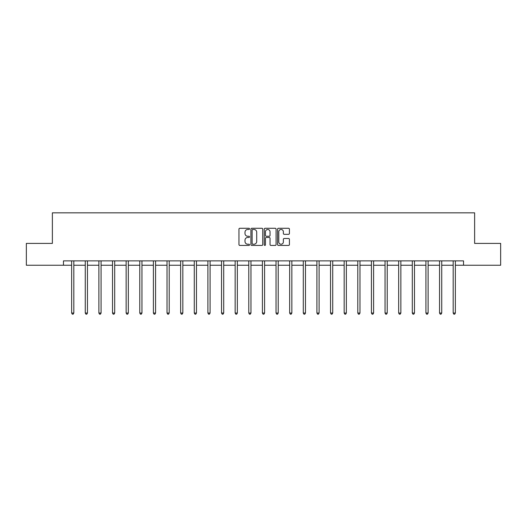 <?xml version="1.0" encoding="UTF-8"?>
<svg xmlns="http://www.w3.org/2000/svg" width="527" height="527" viewBox="0 0 527 527"><rect width="100%" height="100%" fill="white"/><g stroke="black" fill="none" stroke-linecap="round" stroke-linejoin="round"><path stroke-width="0.79" d="M249.528 228.876A0.599 0.599 0 0 0 248.922 228.277L239.818 228.277A0.856 0.856 0 0 0 238.955 229.133L238.955 244.568A0.856 0.856 0 0 0 239.818 245.424L248.922 245.424A0.599 0.599 0 0 0 249.528 244.824A0.599 0.599 0 0 0 248.922 244.225L247.743 244.225A2.74 2.74 0 0 1 245.002 241.478L245.002 240.193A2.74 2.74 0 0 1 247.743 237.453L248.922 237.453A0.599 0.599 0 0 0 249.528 236.847A0.599 0.599 0 0 0 248.922 236.248L247.743 236.248A2.74 2.74 0 0 1 245.002 233.507L245.002 232.223A2.74 2.74 0 0 1 247.743 229.476L248.922 229.476A0.599 0.599 0 0 0 249.528 228.876M288.559 234.324A0.856 0.856 0 0 0 289.415 233.461L289.415 229.133A0.856 0.856 0 0 0 288.559 228.277L278.44 228.277A0.856 0.856 0 0 0 277.584 229.133L277.584 244.568A0.856 0.856 0 0 0 278.44 245.424L288.559 245.424A0.856 0.856 0 0 0 289.415 244.568L289.415 239.337A0.856 0.856 0 0 0 288.559 238.481L284.224 238.481A0.856 0.856 0 0 0 283.368 239.337L283.368 241.933A2.292 2.292 0 0 1 281.075 244.225A2.292 2.292 0 0 1 278.783 241.933L278.783 231.768A2.292 2.292 0 0 1 281.075 229.476A2.292 2.292 0 0 1 283.368 231.768L283.368 233.461A0.856 0.856 0 0 0 284.224 234.324L288.559 234.324M63.471 265.239L26.35 265.239L26.35 243.402L52.377 243.402L52.377 212.829L474.623 212.829L474.623 243.402L500.65 243.402L500.65 265.239L463.529 265.239L463.529 260.872L63.471 260.872L63.471 265.239L71.639 265.239M262.749 229.133A0.856 0.856 0 0 0 261.893 228.277L251.774 228.277A0.856 0.856 0 0 0 250.918 229.133L250.918 244.568A0.856 0.856 0 0 0 251.774 245.424L261.893 245.424A0.856 0.856 0 0 0 262.749 244.568L262.749 229.133M265.107 228.277L275.226 228.277A0.856 0.856 0 0 1 276.082 229.133L276.082 244.568A0.856 0.856 0 0 1 275.226 245.424L270.898 245.424A0.856 0.856 0 0 1 270.035 244.568L270.035 238.309A0.856 0.856 0 0 0 269.178 237.453L266.306 237.453A0.856 0.856 0 0 0 265.45 238.309L265.45 244.824A0.599 0.599 0 0 1 264.85 245.424A0.599 0.599 0 0 1 264.251 244.824L264.251 229.133A0.856 0.856 0 0 1 265.107 228.277M73.826 265.239L85.269 265.239M87.449 265.239L98.892 265.239M101.079 265.239L112.521 265.239M114.702 265.239L126.144 265.239M128.331 265.239L139.774 265.239M141.954 265.239L153.397 265.239M155.584 265.239L167.026 265.239M169.207 265.239L180.649 265.239M182.836 265.239L194.279 265.239M196.459 265.239L207.901 265.239M210.089 265.239L221.531 265.239M223.712 265.239L235.154 265.239M237.341 265.239L248.784 265.239M250.964 265.239L262.406 265.239M264.594 265.239L276.036 265.239M278.216 265.239L289.659 265.239M291.846 265.239L303.288 265.239M305.469 265.239L316.911 265.239M319.098 265.239L330.541 265.239M332.721 265.239L344.164 265.239M346.351 265.239L357.793 265.239M359.974 265.239L371.416 265.239M373.603 265.239L385.046 265.239M387.226 265.239L398.669 265.239M400.856 265.239L412.298 265.239M414.479 265.239L425.921 265.239M428.108 265.239L439.551 265.239M441.731 265.239L453.174 265.239M455.361 265.239L463.529 265.239M252.716 229.476A0.599 0.599 0 0 0 252.117 230.075L252.117 243.626A0.599 0.599 0 0 0 252.716 244.225L253.961 244.225A2.74 2.74 0 0 0 256.708 241.478L256.708 232.223A2.74 2.74 0 0 0 253.961 229.476L252.716 229.476M270.035 231.814A2.292 2.292 0 0 0 267.742 229.522A2.292 2.292 0 0 0 265.45 231.814L265.45 235.391A0.856 0.856 0 0 0 266.306 236.248L269.178 236.248A0.856 0.856 0 0 0 270.035 235.391L270.035 231.814M73.938 260.872L73.885 260.997A0.876 0.876 0 0 0 73.826 261.326L73.826 313.038L71.639 313.038L71.639 261.326A0.876 0.876 0 0 0 71.58 260.997L71.527 260.872M73.826 313.038L73.167 314.171L72.298 314.171L71.639 313.038M87.568 260.872L87.515 260.997A0.876 0.876 0 0 0 87.449 261.326L87.449 313.038L85.269 313.038L85.269 261.326A0.876 0.876 0 0 0 85.203 260.997L85.15 260.872M87.449 313.038L86.797 314.171L85.921 314.171L85.269 313.038M101.191 260.872L101.138 260.997A0.876 0.876 0 0 0 101.079 261.326L101.079 313.038L98.892 313.038L98.892 261.326A0.876 0.876 0 0 0 98.832 260.997L98.78 260.872M101.079 313.038L100.42 314.171L99.55 314.171L98.892 313.038M114.82 260.872L114.767 260.997A0.876 0.876 0 0 0 114.702 261.326L114.702 313.038L112.521 313.038L112.521 261.326A0.876 0.876 0 0 0 112.455 260.997L112.403 260.872M114.702 313.038L114.049 314.171L113.173 314.171L112.521 313.038M128.443 260.872L128.39 260.997A0.876 0.876 0 0 0 128.331 261.326L128.331 313.038L126.144 313.038L126.144 261.326A0.876 0.876 0 0 0 126.085 260.997L126.032 260.872M128.331 313.038L127.672 314.171L126.803 314.171L126.144 313.038M142.073 260.872L142.02 260.997A0.876 0.876 0 0 0 141.954 261.326L141.954 313.038L139.774 313.038L139.774 261.326A0.876 0.876 0 0 0 139.708 260.997L139.655 260.872M141.954 313.038L141.302 314.171L140.426 314.171L139.774 313.038M155.696 260.872L155.643 260.997A0.876 0.876 0 0 0 155.584 261.326L155.584 313.038L153.397 313.038L153.397 261.326A0.876 0.876 0 0 0 153.337 260.997L153.285 260.872M155.584 313.038L154.925 314.171L154.055 314.171L153.397 313.038M169.325 260.872L169.272 260.997A0.876 0.876 0 0 0 169.207 261.326L169.207 313.038L167.026 313.038L167.026 261.326A0.876 0.876 0 0 0 166.96 260.997L166.907 260.872M169.207 313.038L168.554 314.171L167.678 314.171L167.026 313.038M182.948 260.872L182.895 260.997A0.876 0.876 0 0 0 182.836 261.326L182.836 313.038L180.649 313.038L180.649 261.326A0.876 0.876 0 0 0 180.59 260.997L180.537 260.872M182.836 313.038L182.177 314.171L181.308 314.171L180.649 313.038M196.578 260.872L196.525 260.997A0.876 0.876 0 0 0 196.459 261.326L196.459 313.038L194.279 313.038L194.279 261.326A0.876 0.876 0 0 0 194.213 260.997L194.16 260.872M196.459 313.038L195.807 314.171L194.931 314.171L194.279 313.038M210.201 260.872L210.148 260.997A0.876 0.876 0 0 0 210.089 261.326L210.089 313.038L207.901 313.038L207.901 261.326A0.876 0.876 0 0 0 207.842 260.997L207.79 260.872M210.089 313.038L209.43 314.171L208.56 314.171L207.901 313.038M223.83 260.872L223.777 260.997A0.876 0.876 0 0 0 223.712 261.326L223.712 313.038L221.531 313.038L221.531 261.326A0.876 0.876 0 0 0 221.465 260.997L221.412 260.872M223.712 313.038L223.059 314.171L222.183 314.171L221.531 313.038M237.453 260.872L237.4 260.997A0.876 0.876 0 0 0 237.341 261.326L237.341 313.038L235.154 313.038L235.154 261.326A0.876 0.876 0 0 0 235.095 260.997L235.042 260.872M237.341 313.038L236.682 314.171L235.813 314.171L235.154 313.038M251.083 260.872L251.03 260.997A0.876 0.876 0 0 0 250.964 261.326L250.964 313.038L248.784 313.038L248.784 261.326A0.876 0.876 0 0 0 248.718 260.997L248.665 260.872M250.964 313.038L250.312 314.171L249.436 314.171L248.784 313.038M264.706 260.872L264.653 260.997A0.876 0.876 0 0 0 264.594 261.326L264.594 313.038L262.406 313.038L262.406 261.326A0.876 0.876 0 0 0 262.347 260.997L262.294 260.872M264.594 313.038L263.935 314.171L263.065 314.171L262.406 313.038M278.335 260.872L278.282 260.997A0.876 0.876 0 0 0 278.216 261.326L278.216 313.038L276.036 313.038L276.036 261.326A0.876 0.876 0 0 0 275.97 260.997L275.917 260.872M278.216 313.038L277.564 314.171L276.688 314.171L276.036 313.038M291.958 260.872L291.905 260.997A0.876 0.876 0 0 0 291.846 261.326L291.846 313.038L289.659 313.038L289.659 261.326A0.876 0.876 0 0 0 289.6 260.997L289.547 260.872M291.846 313.038L291.187 314.171L290.318 314.171L289.659 313.038M305.588 260.872L305.535 260.997A0.876 0.876 0 0 0 305.469 261.326L305.469 313.038L303.288 313.038L303.288 261.326A0.876 0.876 0 0 0 303.223 260.997L303.17 260.872M305.469 313.038L304.817 314.171L303.941 314.171L303.288 313.038M319.21 260.872L319.158 260.997A0.876 0.876 0 0 0 319.098 261.326L319.098 313.038L316.911 313.038L316.911 261.326A0.876 0.876 0 0 0 316.852 260.997L316.799 260.872M319.098 313.038L318.44 314.171L317.57 314.171L316.911 313.038M332.84 260.872L332.787 260.997A0.876 0.876 0 0 0 332.721 261.326L332.721 313.038L330.541 313.038L330.541 261.326A0.876 0.876 0 0 0 330.475 260.997L330.422 260.872M332.721 313.038L332.069 314.171L331.193 314.171L330.541 313.038M346.463 260.872L346.41 260.997A0.876 0.876 0 0 0 346.351 261.326L346.351 313.038L344.164 313.038L344.164 261.326A0.876 0.876 0 0 0 344.105 260.997L344.052 260.872M346.351 313.038L345.692 314.171L344.823 314.171L344.164 313.038M360.093 260.872L360.04 260.997A0.876 0.876 0 0 0 359.974 261.326L359.974 313.038L357.793 313.038L357.793 261.326A0.876 0.876 0 0 0 357.728 260.997L357.675 260.872M359.974 313.038L359.322 314.171L358.446 314.171L357.793 313.038M373.715 260.872L373.663 260.997A0.876 0.876 0 0 0 373.603 261.326L373.603 313.038L371.416 313.038L371.416 261.326A0.876 0.876 0 0 0 371.357 260.997L371.304 260.872M373.603 313.038L372.945 314.171L372.075 314.171L371.416 313.038M387.345 260.872L387.292 260.997A0.876 0.876 0 0 0 387.226 261.326L387.226 313.038L385.046 313.038L385.046 261.326A0.876 0.876 0 0 0 384.98 260.997L384.927 260.872M387.226 313.038L386.574 314.171L385.698 314.171L385.046 313.038M400.968 260.872L400.915 260.997A0.876 0.876 0 0 0 400.856 261.326L400.856 313.038L398.669 313.038L398.669 261.326A0.876 0.876 0 0 0 398.61 260.997L398.557 260.872M400.856 313.038L400.197 314.171L399.328 314.171L398.669 313.038M414.597 260.872L414.545 260.997A0.876 0.876 0 0 0 414.479 261.326L414.479 313.038L412.298 313.038L412.298 261.326A0.876 0.876 0 0 0 412.233 260.997L412.18 260.872M414.479 313.038L413.827 314.171L412.951 314.171L412.298 313.038M428.22 260.872L428.168 260.997A0.876 0.876 0 0 0 428.108 261.326L428.108 313.038L425.921 313.038L425.921 261.326A0.876 0.876 0 0 0 425.862 260.997L425.809 260.872M428.108 313.038L427.45 314.171L426.58 314.171L425.921 313.038M441.85 260.872L441.797 260.997A0.876 0.876 0 0 0 441.731 261.326L441.731 313.038L439.551 313.038L439.551 261.326A0.876 0.876 0 0 0 439.485 260.997L439.432 260.872M441.731 313.038L441.079 314.171L440.203 314.171L439.551 313.038M455.473 260.872L455.42 260.997A0.876 0.876 0 0 0 455.361 261.326L455.361 313.038L453.174 313.038L453.174 261.326A0.876 0.876 0 0 0 453.115 260.997L453.062 260.872M455.361 313.038L454.702 314.171L453.833 314.171L453.174 313.038"/></g></svg>
